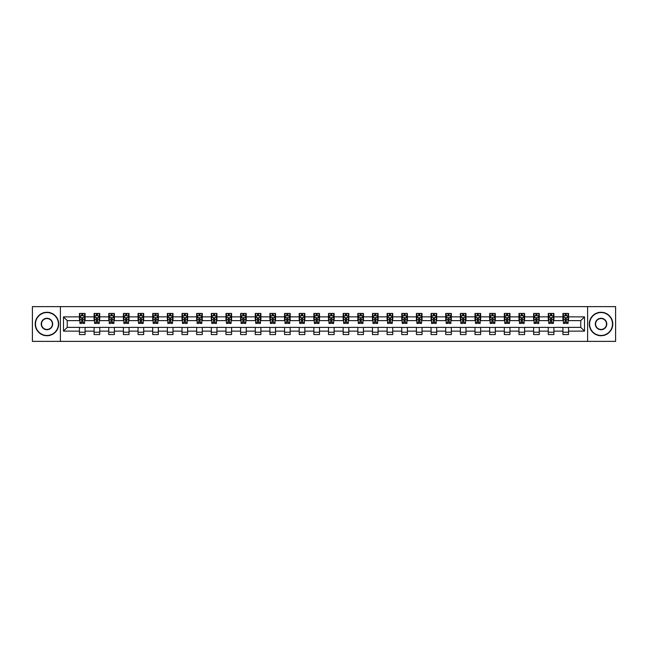 <?xml version="1.0" encoding="UTF-8"?>
<svg xmlns="http://www.w3.org/2000/svg" width="648" height="648" viewBox="0 0 648 648"><rect width="100%" height="100%" fill="white"/><g stroke="black" fill="none" stroke-linecap="round" stroke-linejoin="round"><path stroke-width="0.97" d="M587.615 341.375L615.6 341.375L615.6 306.626L587.615 306.626L587.615 341.375L60.386 341.375L60.386 306.626L32.4 306.626L32.4 341.375L60.386 341.375M587.615 306.626L60.386 306.626M568.547 316.864L568.547 313.438L562.918 313.438L562.918 316.864L553.902 316.864L553.902 313.438L548.265 313.438L548.265 316.864L539.249 316.864L539.249 313.438L533.612 313.438L533.612 316.864L524.596 316.864L524.596 313.438L518.967 313.438L518.967 316.864L509.952 316.864L509.952 313.438L504.314 313.438L504.314 316.864L495.299 316.864L495.299 313.438L489.661 313.438L489.661 316.864L480.646 316.864L480.646 313.438L475.008 313.438L475.008 316.864L465.993 316.864L465.993 313.438L460.364 313.438L460.364 316.864L451.348 316.864L451.348 313.438L445.711 313.438L445.711 316.864L436.695 316.864L436.695 313.438L431.058 313.438L431.058 316.864L422.042 316.864L422.042 313.438L416.413 313.438L416.413 316.864L407.398 316.864L407.398 313.438L401.76 313.438L401.76 316.864L392.745 316.864L392.745 313.438L387.107 313.438L387.107 316.864L378.092 316.864L378.092 313.438L372.462 313.438L372.462 316.864L363.447 316.864L363.447 313.438L357.809 313.438L357.809 316.864L348.794 316.864L348.794 313.438L343.156 313.438L343.156 316.864L334.141 316.864L334.141 313.438L328.512 313.438L328.512 316.864L319.488 316.864L319.488 313.438L313.859 313.438L313.859 316.864L304.844 316.864L304.844 313.438L299.206 313.438L299.206 316.864L290.191 316.864L290.191 313.438L284.553 313.438L284.553 316.864L275.538 316.864L275.538 313.438L269.908 313.438L269.908 316.864L260.893 316.864L260.893 313.438L255.255 313.438L255.255 316.864L246.24 316.864L246.24 313.438L240.602 313.438L240.602 316.864L231.587 316.864L231.587 313.438L225.958 313.438L225.958 316.864L216.942 316.864L216.942 313.438L211.305 313.438L211.305 316.864L202.289 316.864L202.289 313.438L196.652 313.438L196.652 316.864L187.637 316.864L187.637 313.438L182.007 313.438L182.007 316.864L172.992 316.864L172.992 313.438L167.354 313.438L167.354 316.864L158.339 316.864L158.339 313.438L152.701 313.438L152.701 316.864L143.686 316.864L143.686 313.438L138.048 313.438L138.048 316.864L129.033 316.864L129.033 313.438L123.404 313.438L123.404 316.864L114.388 316.864L114.388 313.438L108.751 313.438L108.751 316.864L99.735 316.864L99.735 313.438L94.098 313.438L94.098 316.864L85.082 316.864L85.082 313.438L79.453 313.438L79.453 316.864L63.488 316.864L63.488 331.136L67.238 327.378L79.453 327.378L79.453 334.562L85.082 334.562L85.082 327.378L94.098 327.378L94.098 334.562L99.735 334.562L99.735 327.378L108.751 327.378L108.751 334.562L114.388 334.562L114.388 327.378L123.404 327.378L123.404 334.562L129.033 334.562L129.033 327.378L138.048 327.378L138.048 334.562L143.686 334.562L143.686 327.378L152.701 327.378L152.701 334.562L158.339 334.562L158.339 327.378L167.354 327.378L167.354 334.562L172.992 334.562L172.992 327.378L182.007 327.378L182.007 334.562L187.637 334.562L187.637 327.378L196.652 327.378L196.652 334.562L202.289 334.562L202.289 327.378L211.305 327.378L211.305 334.562L216.942 334.562L216.942 327.378L225.958 327.378L225.958 334.562L231.587 334.562L231.587 327.378L240.602 327.378L240.602 334.562L246.24 334.562L246.24 327.378L255.255 327.378L255.255 334.562L260.893 334.562L260.893 327.378L269.908 327.378L269.908 334.562L275.538 334.562L275.538 327.378L284.553 327.378L284.553 334.562L290.191 334.562L290.191 327.378L299.206 327.378L299.206 334.562L304.844 334.562L304.844 327.378L313.859 327.378L313.859 334.562L319.488 334.562L319.488 327.378L328.512 327.378L328.512 334.562L334.141 334.562L334.141 327.378L343.156 327.378L343.156 334.562L348.794 334.562L348.794 327.378L357.809 327.378L357.809 334.562L363.447 334.562L363.447 327.378L372.462 327.378L372.462 334.562L378.092 334.562L378.092 327.378L387.107 327.378L387.107 334.562L392.745 334.562L392.745 327.378L401.76 327.378L401.76 334.562L407.398 334.562L407.398 327.378L416.413 327.378L416.413 334.562L422.042 334.562L422.042 327.378L431.058 327.378L431.058 334.562L436.695 334.562L436.695 327.378L445.711 327.378L445.711 334.562L451.348 334.562L451.348 327.378L460.364 327.378L460.364 334.562L465.993 334.562L465.993 327.378L475.008 327.378L475.008 334.562L480.646 334.562L480.646 327.378L489.661 327.378L489.661 334.562L495.299 334.562L495.299 327.378L504.314 327.378L504.314 334.562L509.952 334.562L509.952 327.378L518.967 327.378L518.967 334.562L524.596 334.562L524.596 327.378L533.612 327.378L533.612 334.562L539.249 334.562L539.249 327.378L548.265 327.378L548.265 334.562L553.902 334.562L553.902 327.378L562.918 327.378L562.918 334.562L568.547 334.562L568.547 327.378L580.762 327.378L580.762 320.622L568.547 320.622L568.547 316.864L584.512 316.864L584.512 331.136L568.547 331.136M562.918 331.136L553.902 331.136M548.265 331.136L539.249 331.136M533.612 331.136L524.596 331.136M518.967 331.136L509.952 331.136M504.314 331.136L495.299 331.136M489.661 331.136L480.646 331.136M475.008 331.136L465.993 331.136M460.364 331.136L451.348 331.136M445.711 331.136L436.695 331.136M431.058 331.136L422.042 331.136M416.413 331.136L407.398 331.136M401.76 331.136L392.745 331.136M387.107 331.136L378.092 331.136M372.462 331.136L363.447 331.136M357.809 331.136L348.794 331.136M343.156 331.136L334.141 331.136M328.512 331.136L319.488 331.136M313.859 331.136L304.844 331.136M299.206 331.136L290.191 331.136M284.553 331.136L275.538 331.136M269.908 331.136L260.893 331.136M255.255 331.136L246.24 331.136M240.602 331.136L231.587 331.136M225.958 331.136L216.942 331.136M211.305 331.136L202.289 331.136M196.652 331.136L187.637 331.136M182.007 331.136L172.992 331.136M167.354 331.136L158.339 331.136M152.701 331.136L143.686 331.136M138.048 331.136L129.033 331.136M123.404 331.136L114.388 331.136M108.751 331.136L99.735 331.136M94.098 331.136L85.082 331.136M79.453 331.136L63.488 331.136M562.918 316.864L562.918 320.622L553.902 320.622L553.902 316.864M548.265 316.864L548.265 320.622L539.249 320.622L539.249 316.864M533.612 316.864L533.612 320.622L524.596 320.622L524.596 316.864M518.967 316.864L518.967 320.622L509.952 320.622L509.952 316.864M504.314 316.864L504.314 320.622L495.299 320.622L495.299 316.864M489.661 316.864L489.661 320.622L480.646 320.622L480.646 316.864M475.008 316.864L475.008 320.622L465.993 320.622L465.993 316.864M460.364 316.864L460.364 320.622L451.348 320.622L451.348 316.864M445.711 316.864L445.711 320.622L436.695 320.622L436.695 316.864M431.058 316.864L431.058 320.622L422.042 320.622L422.042 316.864M416.413 316.864L416.413 320.622L407.398 320.622L407.398 316.864M401.76 316.864L401.76 320.622L392.745 320.622L392.745 316.864M387.107 316.864L387.107 320.622L378.092 320.622L378.092 316.864M372.462 316.864L372.462 320.622L363.447 320.622L363.447 316.864M357.809 316.864L357.809 320.622L348.794 320.622L348.794 316.864M343.156 316.864L343.156 320.622L334.141 320.622L334.141 316.864M328.512 316.864L328.512 320.622L319.488 320.622L319.488 316.864M313.859 316.864L313.859 320.622L304.844 320.622L304.844 316.864M299.206 316.864L299.206 320.622L290.191 320.622L290.191 316.864M284.553 316.864L284.553 320.622L275.538 320.622L275.538 316.864M269.908 316.864L269.908 320.622L260.893 320.622L260.893 316.864M255.255 316.864L255.255 320.622L246.24 320.622L246.24 316.864M240.602 316.864L240.602 320.622L231.587 320.622L231.587 316.864M225.958 316.864L225.958 320.622L216.942 320.622L216.942 316.864M211.305 316.864L211.305 320.622L202.289 320.622L202.289 316.864M196.652 316.864L196.652 320.622L187.637 320.622L187.637 316.864M182.007 316.864L182.007 320.622L172.992 320.622L172.992 316.864M167.354 316.864L167.354 320.622L158.339 320.622L158.339 316.864M152.701 316.864L152.701 320.622L143.686 320.622L143.686 316.864M138.048 316.864L138.048 320.622L129.033 320.622L129.033 316.864M123.404 316.864L123.404 320.622L114.388 320.622L114.388 316.864M108.751 316.864L108.751 320.622L99.735 320.622L99.735 316.864M94.098 316.864L94.098 320.622L85.082 320.622L85.082 316.864M79.453 316.864L79.453 320.622L67.238 320.622L63.488 316.864M67.238 320.622L67.238 327.378M584.512 331.136L580.762 327.378M580.762 320.622L584.512 316.864M79.453 315.787L79.923 315.787M81.705 315.787L82.831 315.787M84.613 315.787L85.082 315.787M79.453 320.525L79.923 320.525M81.705 320.525L82.831 320.525M84.613 320.525L85.082 320.525M79.453 327.475L85.082 327.475M79.453 332.213L85.082 332.213M94.098 327.475L99.735 327.475M94.098 332.213L99.735 332.213M94.098 315.787L94.568 315.787M96.358 315.787L97.484 315.787M99.266 315.787L99.735 315.787M94.098 320.525L94.568 320.525M96.358 320.525L97.484 320.525M99.266 320.525L99.735 320.525M108.751 327.475L114.388 327.475M108.751 332.213L114.388 332.213M108.751 315.787L109.22 315.787M111.002 315.787L112.128 315.787M113.918 315.787L114.388 315.787M108.751 320.525L109.22 320.525M111.002 320.525L112.128 320.525M113.918 320.525L114.388 320.525M123.404 327.475L129.033 327.475M123.404 332.213L129.033 332.213M123.404 315.787L123.873 315.787M125.655 315.787L126.781 315.787M128.563 315.787L129.033 315.787M123.404 320.525L123.873 320.525M125.655 320.525L126.781 320.525M128.563 320.525L129.033 320.525M138.048 327.475L143.686 327.475M138.048 332.213L143.686 332.213M138.048 315.787L138.518 315.787M140.308 315.787L141.434 315.787M143.216 315.787L143.686 315.787M138.048 320.525L138.518 320.525M140.308 320.525L141.434 320.525M143.216 320.525L143.686 320.525M152.701 327.475L158.339 327.475M152.701 332.213L158.339 332.213M152.701 315.787L153.171 315.787M154.953 315.787L156.087 315.787M157.869 315.787L158.339 315.787M152.701 320.525L153.171 320.525M154.953 320.525L156.087 320.525M157.869 320.525L158.339 320.525M167.354 327.475L172.992 327.475M167.354 332.213L172.992 332.213M167.354 315.787L167.824 315.787M169.606 315.787L170.732 315.787M172.522 315.787L172.992 315.787M167.354 320.525L167.824 320.525M169.606 320.525L170.732 320.525M172.522 320.525L172.992 320.525M182.007 327.475L187.637 327.475M182.007 332.213L187.637 332.213M182.007 315.787L182.477 315.787M184.259 315.787L185.385 315.787M187.167 315.787L187.637 315.787M182.007 320.525L182.477 320.525M184.259 320.525L185.385 320.525M187.167 320.525L187.637 320.525M196.652 327.475L202.289 327.475M196.652 332.213L202.289 332.213M196.652 315.787L197.122 315.787M198.912 315.787L200.038 315.787M201.82 315.787L202.289 315.787M196.652 320.525L197.122 320.525M198.912 320.525L200.038 320.525M201.82 320.525L202.289 320.525M211.305 327.475L216.942 327.475M211.305 332.213L216.942 332.213M211.305 315.787L211.775 315.787M213.556 315.787L214.682 315.787M216.473 315.787L216.942 315.787M211.305 320.525L211.775 320.525M213.556 320.525L214.682 320.525M216.473 320.525L216.942 320.525M225.958 327.475L231.587 327.475M225.958 332.213L231.587 332.213M225.958 315.787L226.427 315.787M228.209 315.787L229.335 315.787M231.117 315.787L231.587 315.787M225.958 320.525L226.427 320.525M228.209 320.525L229.335 320.525M231.117 320.525L231.587 320.525M240.602 327.475L246.24 327.475M240.602 332.213L246.24 332.213M240.602 315.787L241.072 315.787M242.862 315.787L243.988 315.787M245.77 315.787L246.24 315.787M240.602 320.525L241.072 320.525M242.862 320.525L243.988 320.525M245.77 320.525L246.24 320.525M255.255 327.475L260.893 327.475M255.255 332.213L260.893 332.213M255.255 315.787L255.725 315.787M257.507 315.787L258.633 315.787M260.423 315.787L260.893 315.787M255.255 320.525L255.725 320.525M257.507 320.525L258.633 320.525M260.423 320.525L260.893 320.525M269.908 327.475L275.538 327.475M269.908 332.213L275.538 332.213M269.908 315.787L270.378 315.787M272.16 315.787L273.286 315.787M275.068 315.787L275.538 315.787M269.908 320.525L270.378 320.525M272.16 320.525L273.286 320.525M275.068 320.525L275.538 320.525M284.553 327.475L290.191 327.475M284.553 332.213L290.191 332.213M284.553 315.787L285.023 315.787M286.813 315.787L287.939 315.787M289.721 315.787L290.191 315.787M284.553 320.525L285.023 320.525M286.813 320.525L287.939 320.525M289.721 320.525L290.191 320.525M299.206 327.475L304.844 327.475M299.206 332.213L304.844 332.213M299.206 315.787L299.676 315.787M301.458 315.787L302.592 315.787M304.374 315.787L304.844 315.787M299.206 320.525L299.676 320.525M301.458 320.525L302.592 320.525M304.374 320.525L304.844 320.525M313.859 327.475L319.488 327.475M313.859 332.213L319.488 332.213M313.859 315.787L314.329 315.787M316.111 315.787L317.236 315.787M319.027 315.787L319.488 315.787M313.859 320.525L314.329 320.525M316.111 320.525L317.236 320.525M319.027 320.525L319.488 320.525M328.512 327.475L334.141 327.475M328.512 332.213L334.141 332.213M328.512 315.787L328.973 315.787M330.764 315.787L331.889 315.787M333.671 315.787L334.141 315.787M328.512 320.525L328.973 320.525M330.764 320.525L331.889 320.525M333.671 320.525L334.141 320.525M343.156 327.475L348.794 327.475M343.156 332.213L348.794 332.213M343.156 315.787L343.626 315.787M345.408 315.787L346.542 315.787M348.324 315.787L348.794 315.787M343.156 320.525L343.626 320.525M345.408 320.525L346.542 320.525M348.324 320.525L348.794 320.525M357.809 327.475L363.447 327.475M357.809 332.213L363.447 332.213M357.809 315.787L358.279 315.787M360.061 315.787L361.187 315.787M362.977 315.787L363.447 315.787M357.809 320.525L358.279 320.525M360.061 320.525L361.187 320.525M362.977 320.525L363.447 320.525M372.462 327.475L378.092 327.475M372.462 332.213L378.092 332.213M372.462 315.787L372.932 315.787M374.714 315.787L375.84 315.787M377.622 315.787L378.092 315.787M372.462 320.525L372.932 320.525M374.714 320.525L375.84 320.525M377.622 320.525L378.092 320.525M387.107 327.475L392.745 327.475M387.107 332.213L392.745 332.213M387.107 315.787L387.577 315.787M389.367 315.787L390.493 315.787M392.275 315.787L392.745 315.787M387.107 320.525L387.577 320.525M389.367 320.525L390.493 320.525M392.275 320.525L392.745 320.525M401.76 327.475L407.398 327.475M401.76 332.213L407.398 332.213M401.76 315.787L402.23 315.787M404.012 315.787L405.138 315.787M406.928 315.787L407.398 315.787M401.76 320.525L402.23 320.525M404.012 320.525L405.138 320.525M406.928 320.525L407.398 320.525M416.413 327.475L422.042 327.475M416.413 332.213L422.042 332.213M416.413 315.787L416.883 315.787M418.665 315.787L419.791 315.787M421.573 315.787L422.042 315.787M416.413 320.525L416.883 320.525M418.665 320.525L419.791 320.525M421.573 320.525L422.042 320.525M431.058 327.475L436.695 327.475M431.058 332.213L436.695 332.213M431.058 315.787L431.528 315.787M433.318 315.787L434.444 315.787M436.226 315.787L436.695 315.787M431.058 320.525L431.528 320.525M433.318 320.525L434.444 320.525M436.226 320.525L436.695 320.525M445.711 327.475L451.348 327.475M445.711 332.213L451.348 332.213M445.711 315.787L446.18 315.787M447.962 315.787L449.088 315.787M450.878 315.787L451.348 315.787M445.711 320.525L446.18 320.525M447.962 320.525L449.088 320.525M450.878 320.525L451.348 320.525M460.364 327.475L465.993 327.475M460.364 332.213L465.993 332.213M460.364 315.787L460.833 315.787M462.615 315.787L463.741 315.787M465.523 315.787L465.993 315.787M460.364 320.525L460.833 320.525M462.615 320.525L463.741 320.525M465.523 320.525L465.993 320.525M475.008 327.475L480.646 327.475M475.008 332.213L480.646 332.213M475.008 315.787L475.478 315.787M477.268 315.787L478.394 315.787M480.176 315.787L480.646 315.787M475.008 320.525L475.478 320.525M477.268 320.525L478.394 320.525M480.176 320.525L480.646 320.525M489.661 327.475L495.299 327.475M489.661 332.213L495.299 332.213M489.661 315.787L490.131 315.787M491.913 315.787L493.047 315.787M494.829 315.787L495.299 315.787M489.661 320.525L490.131 320.525M491.913 320.525L493.047 320.525M494.829 320.525L495.299 320.525M504.314 327.475L509.952 327.475M504.314 332.213L509.952 332.213M504.314 315.787L504.784 315.787M506.566 315.787L507.692 315.787M509.482 315.787L509.952 315.787M504.314 320.525L504.784 320.525M506.566 320.525L507.692 320.525M509.482 320.525L509.952 320.525M518.967 327.475L524.596 327.475M518.967 332.213L524.596 332.213M518.967 315.787L519.437 315.787M521.219 315.787L522.345 315.787M524.127 315.787L524.596 315.787M518.967 320.525L519.437 320.525M521.219 320.525L522.345 320.525M524.127 320.525L524.596 320.525M533.612 327.475L539.249 327.475M533.612 332.213L539.249 332.213M533.612 315.787L534.082 315.787M535.872 315.787L536.998 315.787M538.78 315.787L539.249 315.787M533.612 320.525L534.082 320.525M535.872 320.525L536.998 320.525M538.78 320.525L539.249 320.525M548.265 327.475L553.902 327.475M548.265 332.213L553.902 332.213M548.265 315.787L548.735 315.787M550.517 315.787L551.642 315.787M553.433 315.787L553.902 315.787M548.265 320.525L548.735 320.525M550.517 320.525L551.642 320.525M553.433 320.525L553.902 320.525M562.918 327.475L568.547 327.475M562.918 332.213L568.547 332.213M562.918 315.787L563.387 315.787M565.169 315.787L566.295 315.787M568.077 315.787L568.547 315.787M562.918 320.525L563.387 320.525M565.169 320.525L566.295 320.525M568.077 320.525L568.547 320.525M82.831 314.653L81.705 314.653M84.613 322.259L82.831 322.259L82.831 323.433L84.613 323.433L84.613 317.706L83.673 315.827L80.862 315.827L79.923 317.706L79.923 323.433L81.705 323.433L81.705 322.259L79.923 322.259M79.923 317.706L79.923 313.438M84.613 317.706L84.613 313.438M81.705 315.827L81.705 313.438M82.831 313.438L82.831 315.827M82.831 322.259L82.831 318.411L81.705 318.411L81.705 322.259M46.956 312.547A11.453 11.453 0 0 0 35.502 324A11.453 11.453 0 0 0 46.956 335.453A11.453 11.453 0 0 0 58.417 324A11.453 11.453 0 0 0 46.956 312.547M46.956 335.737A11.737 11.737 0 0 1 35.219 324A11.737 11.737 0 0 1 46.956 312.263A11.737 11.737 0 0 1 58.693 324A11.737 11.737 0 0 1 46.956 335.737M46.956 318.273A5.727 5.727 0 0 1 52.682 324A5.727 5.727 0 0 1 46.956 329.727A5.727 5.727 0 0 1 41.229 324A5.727 5.727 0 0 1 46.956 318.273M46.956 329.443A5.443 5.443 0 0 0 52.407 324A5.443 5.443 0 0 0 46.956 318.557A5.443 5.443 0 0 0 41.513 324A5.443 5.443 0 0 0 46.956 329.443M601.044 312.547A11.453 11.453 0 0 0 589.583 324A11.453 11.453 0 0 0 601.044 335.453A11.453 11.453 0 0 0 612.498 324A11.453 11.453 0 0 0 601.044 312.547M601.044 335.737A11.737 11.737 0 0 1 589.307 324A11.737 11.737 0 0 1 601.044 312.263A11.737 11.737 0 0 1 612.781 324A11.737 11.737 0 0 1 601.044 335.737M601.044 318.273A5.727 5.727 0 0 1 606.771 324A5.727 5.727 0 0 1 601.044 329.727A5.727 5.727 0 0 1 595.318 324A5.727 5.727 0 0 1 601.044 318.273M601.044 329.443A5.443 5.443 0 0 0 606.488 324A5.443 5.443 0 0 0 601.044 318.557A5.443 5.443 0 0 0 595.593 324A5.443 5.443 0 0 0 601.044 329.443M97.484 314.653L96.358 314.653M99.266 322.259L97.484 322.259L97.484 323.433L99.266 323.433L99.266 317.706L98.326 315.827L95.507 315.827L94.568 317.706L94.568 323.433L96.358 323.433L96.358 322.259L94.568 322.259M94.568 317.706L94.568 313.438M99.266 317.706L99.266 313.438M96.358 315.827L96.358 313.438M97.484 313.438L97.484 315.827M97.484 322.259L97.484 318.411L96.358 318.411L96.358 322.259M112.128 314.653L111.002 314.653M113.918 322.259L112.128 322.259L112.128 323.433L113.918 323.433L113.918 317.706L112.979 315.827L110.16 315.827L109.22 317.706L109.22 323.433L111.002 323.433L111.002 322.259L109.22 322.259M109.22 317.706L109.22 313.438M113.918 317.706L113.918 313.438M111.002 315.827L111.002 313.438M112.128 313.438L112.128 315.827M112.128 322.259L112.128 318.411L111.002 318.411L111.002 322.259M126.781 314.653L125.655 314.653M128.563 322.259L126.781 322.259L126.781 323.433L128.563 323.433L128.563 317.706L127.632 315.827L124.813 315.827L123.873 317.706L123.873 323.433L125.655 323.433L125.655 322.259L123.873 322.259M123.873 317.706L123.873 313.438M128.563 317.706L128.563 313.438M125.655 315.827L125.655 313.438M126.781 313.438L126.781 315.827M126.781 322.259L126.781 318.411L125.655 318.411L125.655 322.259M141.434 314.653L140.308 314.653M143.216 322.259L141.434 322.259L141.434 323.433L143.216 323.433L143.216 317.706L142.277 315.827L139.458 315.827L138.518 317.706L138.518 323.433L140.308 323.433L140.308 322.259L138.518 322.259M138.518 317.706L138.518 313.438M143.216 317.706L143.216 313.438M140.308 315.827L140.308 313.438M141.434 313.438L141.434 315.827M141.434 322.259L141.434 318.411L140.308 318.411L140.308 322.259M156.087 314.653L154.953 314.653M157.869 322.259L156.087 322.259L156.087 323.433L157.869 323.433L157.869 317.706L156.929 315.827L154.111 315.827L153.171 317.706L153.171 323.433L154.953 323.433L154.953 322.259L153.171 322.259M153.171 317.706L153.171 313.438M157.869 317.706L157.869 313.438M154.953 315.827L154.953 313.438M156.087 313.438L156.087 315.827M156.087 322.259L156.087 318.411L154.953 318.411L154.953 322.259M170.732 314.653L169.606 314.653M172.522 322.259L170.732 322.259L170.732 323.433L172.522 323.433L172.522 317.706L171.582 315.827L168.763 315.827L167.824 317.706L167.824 323.433L169.606 323.433L169.606 322.259L167.824 322.259M167.824 317.706L167.824 313.438M172.522 317.706L172.522 313.438M169.606 315.827L169.606 313.438M170.732 313.438L170.732 315.827M170.732 322.259L170.732 318.411L169.606 318.411L169.606 322.259M185.385 314.653L184.259 314.653M187.167 322.259L185.385 322.259L185.385 323.433L187.167 323.433L187.167 317.706L186.227 315.827L183.408 315.827L182.477 317.706L182.477 323.433L184.259 323.433L184.259 322.259L182.477 322.259M182.477 317.706L182.477 313.438M187.167 317.706L187.167 313.438M184.259 315.827L184.259 313.438M185.385 313.438L185.385 315.827M185.385 322.259L185.385 318.411L184.259 318.411L184.259 322.259M200.038 314.653L198.912 314.653M201.82 322.259L200.038 322.259L200.038 323.433L201.82 323.433L201.82 317.706L200.88 315.827L198.061 315.827L197.122 317.706L197.122 323.433L198.912 323.433L198.912 322.259L197.122 322.259M197.122 317.706L197.122 313.438M201.82 317.706L201.82 313.438M198.912 315.827L198.912 313.438M200.038 313.438L200.038 315.827M200.038 322.259L200.038 318.411L198.912 318.411L198.912 322.259M214.682 314.653L213.556 314.653M216.473 322.259L214.682 322.259L214.682 323.433L216.473 323.433L216.473 317.706L215.533 315.827L212.714 315.827L211.775 317.706L211.775 323.433L213.556 323.433L213.556 322.259L211.775 322.259M211.775 317.706L211.775 313.438M216.473 317.706L216.473 313.438M213.556 315.827L213.556 313.438M214.682 313.438L214.682 315.827M214.682 322.259L214.682 318.411L213.556 318.411L213.556 322.259M229.335 314.653L228.209 314.653M231.117 322.259L229.335 322.259L229.335 323.433L231.117 323.433L231.117 317.706L230.178 315.827L227.367 315.827L226.427 317.706L226.427 323.433L228.209 323.433L228.209 322.259L226.427 322.259M226.427 317.706L226.427 313.438M231.117 317.706L231.117 313.438M228.209 315.827L228.209 313.438M229.335 313.438L229.335 315.827M229.335 322.259L229.335 318.411L228.209 318.411L228.209 322.259M243.988 314.653L242.862 314.653M245.77 322.259L243.988 322.259L243.988 323.433L245.77 323.433L245.77 317.706L244.831 315.827L242.012 315.827L241.072 317.706L241.072 323.433L242.862 323.433L242.862 322.259L241.072 322.259M241.072 317.706L241.072 313.438M245.77 317.706L245.77 313.438M242.862 315.827L242.862 313.438M243.988 313.438L243.988 315.827M243.988 322.259L243.988 318.411L242.862 318.411L242.862 322.259M258.633 314.653L257.507 314.653M260.423 322.259L258.633 322.259L258.633 323.433L260.423 323.433L260.423 317.706L259.484 315.827L256.665 315.827L255.725 317.706L255.725 323.433L257.507 323.433L257.507 322.259L255.725 322.259M255.725 317.706L255.725 313.438M260.423 317.706L260.423 313.438M257.507 315.827L257.507 313.438M258.633 313.438L258.633 315.827M258.633 322.259L258.633 318.411L257.507 318.411L257.507 322.259M273.286 314.653L272.16 314.653M275.068 322.259L273.286 322.259L273.286 323.433L275.068 323.433L275.068 317.706L274.128 315.827L271.318 315.827L270.378 317.706L270.378 323.433L272.16 323.433L272.16 322.259L270.378 322.259M270.378 317.706L270.378 313.438M275.068 317.706L275.068 313.438M272.16 315.827L272.16 313.438M273.286 313.438L273.286 315.827M273.286 322.259L273.286 318.411L272.16 318.411L272.16 322.259M287.939 314.653L286.813 314.653M289.721 322.259L287.939 322.259L287.939 323.433L289.721 323.433L289.721 317.706L288.781 315.827L285.962 315.827L285.023 317.706L285.023 323.433L286.813 323.433L286.813 322.259L285.023 322.259M285.023 317.706L285.023 313.438M289.721 317.706L289.721 313.438M286.813 315.827L286.813 313.438M287.939 313.438L287.939 315.827M287.939 322.259L287.939 318.411L286.813 318.411L286.813 322.259M302.592 314.653L301.458 314.653M304.374 322.259L302.592 322.259L302.592 323.433L304.374 323.433L304.374 317.706L303.434 315.827L300.615 315.827L299.676 317.706L299.676 323.433L301.458 323.433L301.458 322.259L299.676 322.259M299.676 317.706L299.676 313.438M304.374 317.706L304.374 313.438M301.458 315.827L301.458 313.438M302.592 313.438L302.592 315.827M302.592 322.259L302.592 318.411L301.458 318.411L301.458 322.259M317.236 314.653L316.111 314.653M319.027 322.259L317.236 322.259L317.236 323.433L319.027 323.433L319.027 317.706L318.087 315.827L315.268 315.827L314.329 317.706L314.329 323.433L316.111 323.433L316.111 322.259L314.329 322.259M314.329 317.706L314.329 313.438M319.027 317.706L319.027 313.438M316.111 315.827L316.111 313.438M317.236 313.438L317.236 315.827M317.236 322.259L317.236 318.411L316.111 318.411L316.111 322.259M331.889 314.653L330.764 314.653M333.671 322.259L331.889 322.259L331.889 323.433L333.671 323.433L333.671 317.706L332.732 315.827L329.913 315.827L328.973 317.706L328.973 323.433L330.764 323.433L330.764 322.259L328.973 322.259M328.973 317.706L328.973 313.438M333.671 317.706L333.671 313.438M330.764 315.827L330.764 313.438M331.889 313.438L331.889 315.827M331.889 322.259L331.889 318.411L330.764 318.411L330.764 322.259M346.542 314.653L345.408 314.653M348.324 322.259L346.542 322.259L346.542 323.433L348.324 323.433L348.324 317.706L347.385 315.827L344.566 315.827L343.626 317.706L343.626 323.433L345.408 323.433L345.408 322.259L343.626 322.259M343.626 317.706L343.626 313.438M348.324 317.706L348.324 313.438M345.408 315.827L345.408 313.438M346.542 313.438L346.542 315.827M346.542 322.259L346.542 318.411L345.408 318.411L345.408 322.259M361.187 314.653L360.061 314.653M362.977 322.259L361.187 322.259L361.187 323.433L362.977 323.433L362.977 317.706L362.038 315.827L359.219 315.827L358.279 317.706L358.279 323.433L360.061 323.433L360.061 322.259L358.279 322.259M358.279 317.706L358.279 313.438M362.977 317.706L362.977 313.438M360.061 315.827L360.061 313.438M361.187 313.438L361.187 315.827M361.187 322.259L361.187 318.411L360.061 318.411L360.061 322.259M375.84 314.653L374.714 314.653M377.622 322.259L375.84 322.259L375.84 323.433L377.622 323.433L377.622 317.706L376.682 315.827L373.872 315.827L372.932 317.706L372.932 323.433L374.714 323.433L374.714 322.259L372.932 322.259M372.932 317.706L372.932 313.438M377.622 317.706L377.622 313.438M374.714 315.827L374.714 313.438M375.84 313.438L375.84 315.827M375.84 322.259L375.84 318.411L374.714 318.411L374.714 322.259M390.493 314.653L389.367 314.653M392.275 322.259L390.493 322.259L390.493 323.433L392.275 323.433L392.275 317.706L391.335 315.827L388.517 315.827L387.577 317.706L387.577 323.433L389.367 323.433L389.367 322.259L387.577 322.259M387.577 317.706L387.577 313.438M392.275 317.706L392.275 313.438M389.367 315.827L389.367 313.438M390.493 313.438L390.493 315.827M390.493 322.259L390.493 318.411L389.367 318.411L389.367 322.259M405.138 314.653L404.012 314.653M406.928 322.259L405.138 322.259L405.138 323.433L406.928 323.433L406.928 317.706L405.988 315.827L403.169 315.827L402.23 317.706L402.23 323.433L404.012 323.433L404.012 322.259L402.23 322.259M402.23 317.706L402.23 313.438M406.928 317.706L406.928 313.438M404.012 315.827L404.012 313.438M405.138 313.438L405.138 315.827M405.138 322.259L405.138 318.411L404.012 318.411L404.012 322.259M419.791 314.653L418.665 314.653M421.573 322.259L419.791 322.259L419.791 323.433L421.573 323.433L421.573 317.706L420.633 315.827L417.822 315.827L416.883 317.706L416.883 323.433L418.665 323.433L418.665 322.259L416.883 322.259M416.883 317.706L416.883 313.438M421.573 317.706L421.573 313.438M418.665 315.827L418.665 313.438M419.791 313.438L419.791 315.827M419.791 322.259L419.791 318.411L418.665 318.411L418.665 322.259M434.444 314.653L433.318 314.653M436.226 322.259L434.444 322.259L434.444 323.433L436.226 323.433L436.226 317.706L435.286 315.827L432.467 315.827L431.528 317.706L431.528 323.433L433.318 323.433L433.318 322.259L431.528 322.259M431.528 317.706L431.528 313.438M436.226 317.706L436.226 313.438M433.318 315.827L433.318 313.438M434.444 313.438L434.444 315.827M434.444 322.259L434.444 318.411L433.318 318.411L433.318 322.259M449.088 314.653L447.962 314.653M450.878 322.259L449.088 322.259L449.088 323.433L450.878 323.433L450.878 317.706L449.939 315.827L447.12 315.827L446.18 317.706L446.18 323.433L447.962 323.433L447.962 322.259L446.18 322.259M446.18 317.706L446.18 313.438M450.878 317.706L450.878 313.438M447.962 315.827L447.962 313.438M449.088 313.438L449.088 315.827M449.088 322.259L449.088 318.411L447.962 318.411L447.962 322.259M463.741 314.653L462.615 314.653M465.523 322.259L463.741 322.259L463.741 323.433L465.523 323.433L465.523 317.706L464.592 315.827L461.773 315.827L460.833 317.706L460.833 323.433L462.615 323.433L462.615 322.259L460.833 322.259M460.833 317.706L460.833 313.438M465.523 317.706L465.523 313.438M462.615 315.827L462.615 313.438M463.741 313.438L463.741 315.827M463.741 322.259L463.741 318.411L462.615 318.411L462.615 322.259M478.394 314.653L477.268 314.653M480.176 322.259L478.394 322.259L478.394 323.433L480.176 323.433L480.176 317.706L479.237 315.827L476.418 315.827L475.478 317.706L475.478 323.433L477.268 323.433L477.268 322.259L475.478 322.259M475.478 317.706L475.478 313.438M480.176 317.706L480.176 313.438M477.268 315.827L477.268 313.438M478.394 313.438L478.394 315.827M478.394 322.259L478.394 318.411L477.268 318.411L477.268 322.259M493.047 314.653L491.913 314.653M494.829 322.259L493.047 322.259L493.047 323.433L494.829 323.433L494.829 317.706L493.889 315.827L491.071 315.827L490.131 317.706L490.131 323.433L491.913 323.433L491.913 322.259L490.131 322.259M490.131 317.706L490.131 313.438M494.829 317.706L494.829 313.438M491.913 315.827L491.913 313.438M493.047 313.438L493.047 315.827M493.047 322.259L493.047 318.411L491.913 318.411L491.913 322.259M507.692 314.653L506.566 314.653M509.482 322.259L507.692 322.259L507.692 323.433L509.482 323.433L509.482 317.706L508.542 315.827L505.724 315.827L504.784 317.706L504.784 323.433L506.566 323.433L506.566 322.259L504.784 322.259M504.784 317.706L504.784 313.438M509.482 317.706L509.482 313.438M506.566 315.827L506.566 313.438M507.692 313.438L507.692 315.827M507.692 322.259L507.692 318.411L506.566 318.411L506.566 322.259M522.345 314.653L521.219 314.653M524.127 322.259L522.345 322.259L522.345 323.433L524.127 323.433L524.127 317.706L523.187 315.827L520.368 315.827L519.437 317.706L519.437 323.433L521.219 323.433L521.219 322.259L519.437 322.259M519.437 317.706L519.437 313.438M524.127 317.706L524.127 313.438M521.219 315.827L521.219 313.438M522.345 313.438L522.345 315.827M522.345 322.259L522.345 318.411L521.219 318.411L521.219 322.259M536.998 314.653L535.872 314.653M538.78 322.259L536.998 322.259L536.998 323.433L538.78 323.433L538.78 317.706L537.84 315.827L535.021 315.827L534.082 317.706L534.082 323.433L535.872 323.433L535.872 322.259L534.082 322.259M534.082 317.706L534.082 313.438M538.78 317.706L538.78 313.438M535.872 315.827L535.872 313.438M536.998 313.438L536.998 315.827M536.998 322.259L536.998 318.411L535.872 318.411L535.872 322.259M551.642 314.653L550.517 314.653M553.433 322.259L551.642 322.259L551.642 323.433L553.433 323.433L553.433 317.706L552.493 315.827L549.674 315.827L548.735 317.706L548.735 323.433L550.517 323.433L550.517 322.259L548.735 322.259M548.735 317.706L548.735 313.438M553.433 317.706L553.433 313.438M550.517 315.827L550.517 313.438M551.642 313.438L551.642 315.827M551.642 322.259L551.642 318.411L550.517 318.411L550.517 322.259M566.295 314.653L565.169 314.653M568.077 322.259L566.295 322.259L566.295 323.433L568.077 323.433L568.077 317.706L567.138 315.827L564.327 315.827L563.387 317.706L563.387 323.433L565.169 323.433L565.169 322.259L563.387 322.259M563.387 317.706L563.387 313.438M568.077 317.706L568.077 313.438M565.169 315.827L565.169 313.438M566.295 313.438L566.295 315.827M566.295 322.259L566.295 318.411L565.169 318.411L565.169 322.259M84.588 317.658L79.947 317.658M79.923 315.941L80.806 315.941M83.73 315.941L84.613 315.941M81.705 319.739L79.923 319.739M84.613 319.739L82.831 319.739M82.831 315.252L81.705 315.252M99.241 317.658L94.592 317.658M94.568 315.941L95.45 315.941M98.383 315.941L99.266 315.941M96.358 319.739L94.568 319.739M99.266 319.739L97.484 319.739M97.484 315.252L96.358 315.252M113.894 317.658L109.245 317.658M109.22 315.941L110.103 315.941M113.036 315.941L113.918 315.941M111.002 319.739L109.22 319.739M113.918 319.739L112.128 319.739M112.128 315.252L111.002 315.252M128.547 317.658L123.898 317.658M123.873 315.941L124.756 315.941M127.68 315.941L128.563 315.941M125.655 319.739L123.873 319.739M128.563 319.739L126.781 319.739M126.781 315.252L125.655 315.252M143.192 317.658L138.542 317.658M138.518 315.941L139.401 315.941M142.333 315.941L143.216 315.941M140.308 319.739L138.518 319.739M143.216 319.739L141.434 319.739M141.434 315.252L140.308 315.252M157.845 317.658L153.195 317.658M153.171 315.941L154.054 315.941M156.986 315.941L157.869 315.941M154.953 319.739L153.171 319.739M157.869 319.739L156.087 319.739M156.087 315.252L154.953 315.252M172.498 317.658L167.848 317.658M167.824 315.941L168.707 315.941M171.639 315.941L172.522 315.941M169.606 319.739L167.824 319.739M172.522 319.739L170.732 319.739M170.732 315.252L169.606 315.252M187.142 317.658L182.493 317.658M182.477 315.941L183.36 315.941M186.284 315.941L187.167 315.941M184.259 319.739L182.477 319.739M187.167 319.739L185.385 319.739M185.385 315.252L184.259 315.252M201.795 317.658L197.146 317.658M197.122 315.941L198.005 315.941M200.937 315.941L201.82 315.941M198.912 319.739L197.122 319.739M201.82 319.739L200.038 319.739M200.038 315.252L198.912 315.252M216.448 317.658L211.799 317.658M211.775 315.941L212.657 315.941M215.59 315.941L216.473 315.941M213.556 319.739L211.775 319.739M216.473 319.739L214.682 319.739M214.682 315.252L213.556 315.252M231.093 317.658L226.452 317.658M226.427 315.941L227.31 315.941M230.234 315.941L231.117 315.941M228.209 319.739L226.427 319.739M231.117 319.739L229.335 319.739M229.335 315.252L228.209 315.252M245.746 317.658L241.096 317.658M241.072 315.941L241.955 315.941M244.887 315.941L245.77 315.941M242.862 319.739L241.072 319.739M245.77 319.739L243.988 319.739M243.988 315.252L242.862 315.252M260.399 317.658L255.749 317.658M255.725 315.941L256.608 315.941M259.54 315.941L260.423 315.941M257.507 319.739L255.725 319.739M260.423 319.739L258.633 319.739M258.633 315.252L257.507 315.252M275.052 317.658L270.402 317.658M270.378 315.941L271.261 315.941M274.185 315.941L275.068 315.941M272.16 319.739L270.378 319.739M275.068 319.739L273.286 319.739M273.286 315.252L272.16 315.252M289.697 317.658L285.047 317.658M285.023 315.941L285.906 315.941M288.838 315.941L289.721 315.941M286.813 319.739L285.023 319.739M289.721 319.739L287.939 319.739M287.939 315.252L286.813 315.252M304.349 317.658L299.7 317.658M299.676 315.941L300.559 315.941M303.491 315.941L304.374 315.941M301.458 319.739L299.676 319.739M304.374 319.739L302.592 319.739M302.592 315.252L301.458 315.252M319.002 317.658L314.353 317.658M314.329 315.941L315.212 315.941M318.144 315.941L319.027 315.941M316.111 319.739L314.329 319.739M319.027 319.739L317.236 319.739M317.236 315.252L316.111 315.252M333.647 317.658L328.998 317.658M328.973 315.941L329.856 315.941M332.789 315.941L333.671 315.941M330.764 319.739L328.973 319.739M333.671 319.739L331.889 319.739M331.889 315.252L330.764 315.252M348.3 317.658L343.651 317.658M343.626 315.941L344.509 315.941M347.441 315.941L348.324 315.941M345.408 319.739L343.626 319.739M348.324 319.739L346.542 319.739M346.542 315.252L345.408 315.252M362.953 317.658L358.304 317.658M358.279 315.941L359.162 315.941M362.094 315.941L362.977 315.941M360.061 319.739L358.279 319.739M362.977 319.739L361.187 319.739M361.187 315.252L360.061 315.252M377.598 317.658L372.948 317.658M372.932 315.941L373.815 315.941M376.739 315.941L377.622 315.941M374.714 319.739L372.932 319.739M377.622 319.739L375.84 319.739M375.84 315.252L374.714 315.252M392.251 317.658L387.601 317.658M387.577 315.941L388.46 315.941M391.392 315.941L392.275 315.941M389.367 319.739L387.577 319.739M392.275 319.739L390.493 319.739M390.493 315.252L389.367 315.252M406.904 317.658L402.254 317.658M402.23 315.941L403.113 315.941M406.045 315.941L406.928 315.941M404.012 319.739L402.23 319.739M406.928 319.739L405.138 319.739M405.138 315.252L404.012 315.252M421.548 317.658L416.907 317.658M416.883 315.941L417.766 315.941M420.69 315.941L421.573 315.941M418.665 319.739L416.883 319.739M421.573 319.739L419.791 319.739M419.791 315.252L418.665 315.252M436.201 317.658L431.552 317.658M431.528 315.941L432.41 315.941M435.343 315.941L436.226 315.941M433.318 319.739L431.528 319.739M436.226 319.739L434.444 319.739M434.444 315.252L433.318 315.252M450.854 317.658L446.205 317.658M446.18 315.941L447.063 315.941M449.995 315.941L450.878 315.941M447.962 319.739L446.18 319.739M450.878 319.739L449.088 319.739M449.088 315.252L447.962 315.252M465.507 317.658L460.858 317.658M460.833 315.941L461.716 315.941M464.64 315.941L465.523 315.941M462.615 319.739L460.833 319.739M465.523 319.739L463.741 319.739M463.741 315.252L462.615 315.252M480.152 317.658L475.502 317.658M475.478 315.941L476.361 315.941M479.293 315.941L480.176 315.941M477.268 319.739L475.478 319.739M480.176 319.739L478.394 319.739M478.394 315.252L477.268 315.252M494.805 317.658L490.155 317.658M490.131 315.941L491.014 315.941M493.946 315.941L494.829 315.941M491.913 319.739L490.131 319.739M494.829 319.739L493.047 319.739M493.047 315.252L491.913 315.252M509.458 317.658L504.808 317.658M504.784 315.941L505.667 315.941M508.599 315.941L509.482 315.941M506.566 319.739L504.784 319.739M509.482 319.739L507.692 319.739M507.692 315.252L506.566 315.252M524.102 317.658L519.453 317.658M519.437 315.941L520.32 315.941M523.244 315.941L524.127 315.941M521.219 319.739L519.437 319.739M524.127 319.739L522.345 319.739M522.345 315.252L521.219 315.252M538.755 317.658L534.106 317.658M534.082 315.941L534.965 315.941M537.897 315.941L538.78 315.941M535.872 319.739L534.082 319.739M538.78 319.739L536.998 319.739M536.998 315.252L535.872 315.252M553.408 317.658L548.759 317.658M548.735 315.941L549.617 315.941M552.55 315.941L553.433 315.941M550.517 319.739L548.735 319.739M553.433 319.739L551.642 319.739M551.642 315.252L550.517 315.252M568.053 317.658L563.412 317.658M563.387 315.941L564.27 315.941M567.194 315.941L568.077 315.941M565.169 319.739L563.387 319.739M568.077 319.739L566.295 319.739M566.295 315.252L565.169 315.252"/></g></svg>

